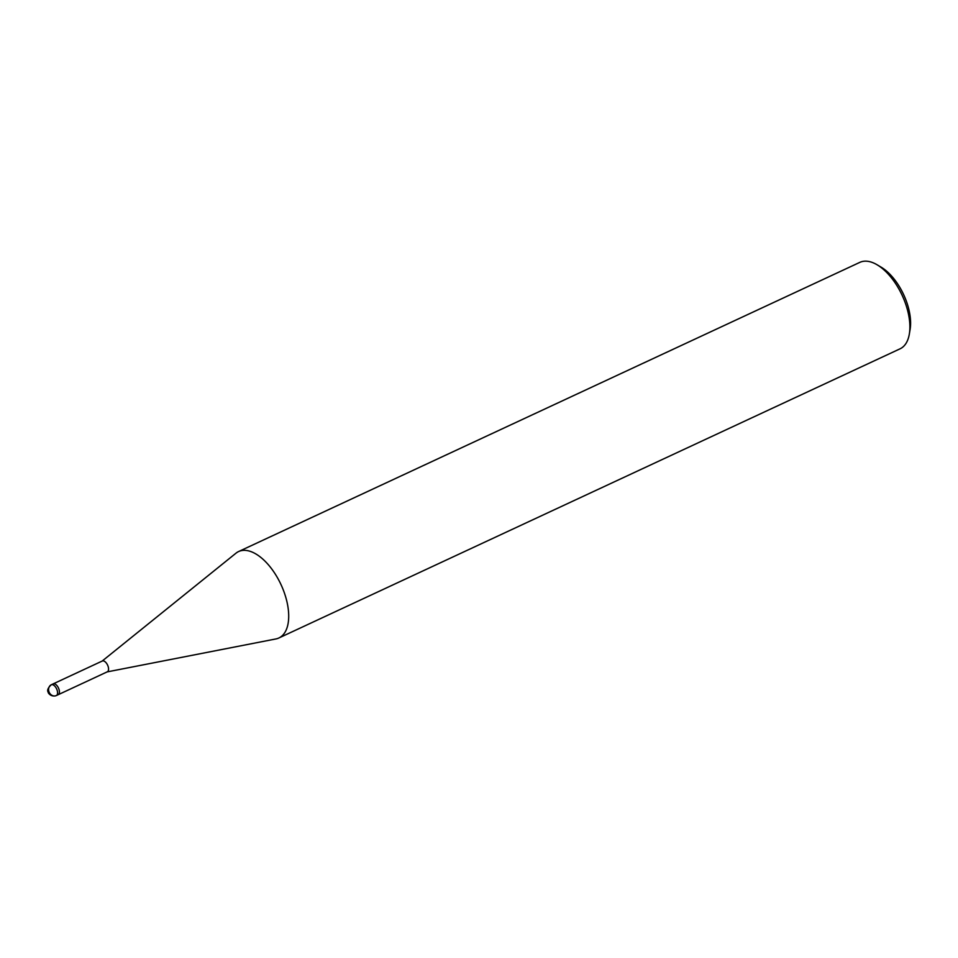 <?xml version="1.0" encoding="UTF-8"?>
<svg xmlns="http://www.w3.org/2000/svg" width="958" height="958" viewBox="0 0 958 958"><rect width="100%" height="100%" fill="white"/><g stroke="black" fill="none" stroke-linecap="round" stroke-linejoin="round"><path stroke-width="1.44" d="M53.205 683.868L51.361 684.731A5.964 5.113 66.8 0 0 49.193 692.311A5.964 5.113 -113.2 0 0 56.175 695.628L56.342 695.556A5.964 3.066 -115 0 0 56.606 688.862A5.964 3.066 -115 0 0 51.313 684.742C47.924 687.928 46.906 690.431 48.247 692.251C47.804 692.814 51.169 697.316 56.175 695.628A5.964 5.113 -113.2 0 0 56.294 695.568A5.964 3.066 -115 0 0 56.342 695.556L58.199 694.694A5.964 3.066 -115 0 0 58.45 687.988A5.964 3.066 -115 0 0 53.169 683.88A5.964 3.066 -115 0 1 58.45 687.988A5.964 3.066 -115 0 1 58.199 694.694A5.964 3.066 -115 0 1 58.151 694.706A5.964 3.066 -115 0 0 58.199 694.694L107.332 671.809A5.964 3.066 -115 0 1 107.296 671.833A5.964 3.066 -115 0 1 106.961 671.929L275.892 638.95A47.672 24.477 -115 0 0 278.503 638.148A47.672 24.477 -115 0 0 278.85 637.992A47.672 24.477 -115 0 0 280.922 584.428A47.672 24.477 -115 0 0 238.602 551.545A47.672 24.477 -115 0 0 235.943 553.221M107.332 671.809A5.964 3.066 -115 0 0 107.595 665.115A5.964 3.066 -115 0 0 102.302 661.008L51.313 684.742M899.694 348.975A47.672 24.477 -115 0 0 900.053 348.82A47.672 24.477 -115 0 0 909.334 334.031L910.1 329.468A42.906 22.034 -115 0 0 881.085 267.138L877.097 264.779A47.672 24.477 -115 0 0 859.793 262.384L238.614 551.545M909.334 334.031A47.672 24.477 -115 0 0 877.097 264.791M235.967 553.197L101.979 661.212M900.053 348.82L278.85 637.992"/></g></svg>
